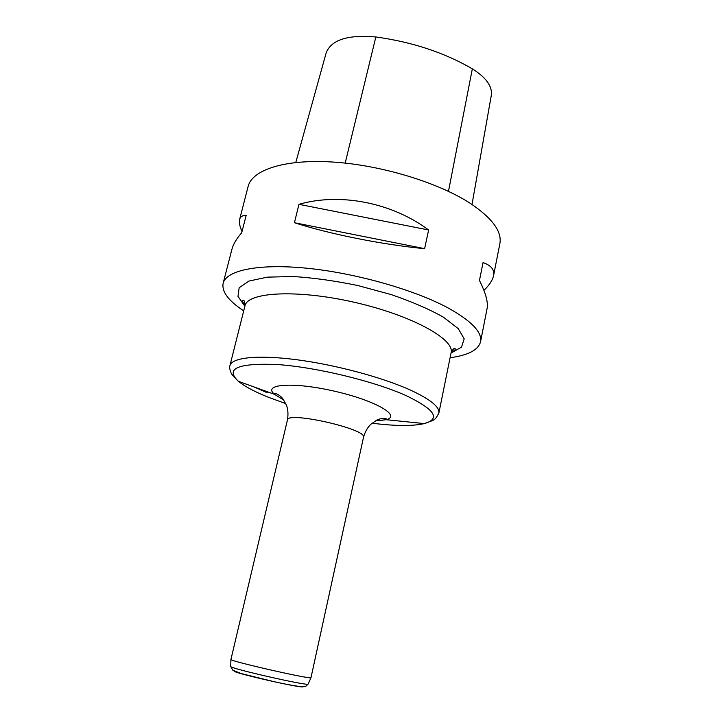 <?xml version="1.0" encoding="UTF-8"?>
<svg xmlns="http://www.w3.org/2000/svg" width="723" height="723" viewBox="0 0 723 723"><rect width="100%" height="100%" fill="white"/><g stroke="black" fill="none" stroke-linecap="round" stroke-linejoin="round"><path stroke-width="1.08" d="M450.095 357.731C468.161 355.309 478.31 350.004 480.542 341.807C482.322 332.354 471.685 321.157 448.622 308.233C415.237 290.04 356.448 273.213 307.501 268.287C258.445 263.317 226.182 270.33 223.136 283.326C221.609 291.685 228.477 300.849 243.714 310.845M480.542 341.807L487.049 308.757C488.314 302.431 485.784 293.005 479.457 280.488L483.045 262.566C491.233 265.458 494.731 269.86 493.538 275.77L499.855 243.687C502.151 231.577 492.264 218.111 470.194 203.29C438.219 182.485 381.138 165.097 332.951 162.042C284.681 158.952 252.119 169.86 248.116 186.489L239.62 219.449C240.307 216.728 242.494 215.355 246.181 215.337L241.699 232.779C236.448 238.834 233.177 244.374 231.893 249.399L223.136 283.326M242.006 231.595C239.729 226.344 238.933 222.295 239.62 219.449M493.538 275.77C492.616 280.135 489.417 285.007 483.949 290.366M294.433 222.72L298.942 204.329C339.982 192.472 391.983 202.585 428.622 229.995L424.627 248.658C382.783 244.726 329.914 234.153 294.433 222.72L424.627 248.658M472.002 204.473L491.269 95.59C492.589 86.498 486.272 77.587 472.336 68.848C444.546 52.652 412.381 42.024 375.843 36.963C347.835 34.523 331.288 39.81 326.181 52.842L295.788 162.476M428.622 229.995L298.942 204.329M287.42 420.018L230.926 659.493C229.733 661.129 311.342 679.674 310.98 677.686L363.506 437.307C367.799 429.227 287.04 410.881 287.42 420.018C288.396 414.351 288.052 409.345 286.389 404.997L283.145 399.232C281.843 396.927 276.493 392.752 274.388 393.71L274.55 394.342C262.069 384.13 292.743 381.627 333.999 391.08C375.291 400.379 401.871 415.888 386.209 419.711L375.373 420.922M472.336 68.848L448.477 191.342M375.843 36.963L345.187 163.1M372.065 423.208C395.336 426.109 412.752 426.236 424.338 423.588C440.949 418.816 434.921 409.507 406.236 395.671C374.442 381.292 316.945 367.32 277.759 364.564C237.813 362.892 224.717 368.495 238.491 381.364C244.835 386.534 254.867 391.866 268.576 397.343L285.793 403.606M283.796 400.117L274.55 394.342L238.491 381.364C233.421 376.484 230.899 373.475 230.917 372.354C229.697 369.345 229.363 367.112 229.914 365.657C231.749 357.569 257.397 354.622 296.484 359.702C335.508 364.763 382.847 377.496 410.772 390.23C430.556 399.476 439.918 407.103 438.852 413.131L451.098 352.761C454.993 339.268 411.541 315.21 354.18 302.25C296.855 289.155 247.266 292.074 244.952 305.919C244.871 301.392 244.121 299.665 242.693 300.741C243.371 302.313 241.003 299.629 245.043 305.54M267.13 392.688L254.18 387.013M382.304 420.479L377.325 419.927M244.871 306.245L237.994 296.367L239.159 287.727L248.947 281.075L267.23 277.153L292.969 276.502C313.267 277.777 334.939 280.795 357.975 285.567L391.152 294.577C411.929 301.69 429.363 309.227 443.443 317.189L458.237 328.622L464.193 338.852L461.509 347.148L451.035 353.077M230.727 666.398L230.718 666.507C229.58 668.386 308.36 686.281 308.134 684.094L308.179 683.994M234.189 671.034C231.279 672.517 305.034 689.272 303.045 686.678M363.506 437.307C365.07 431.776 367.546 427.41 370.926 424.202L376.34 420.397C378.509 418.888 385.133 417.442 386.633 419.204L386.209 419.711L424.338 423.588C435.617 419.43 434.776 420.479 438.852 413.131M229.914 365.657L244.952 305.919M451.098 352.761C453.131 348.712 454.55 347.474 455.373 349.064C454.089 350.194 457.388 348.793 451.188 352.381M230.926 659.493L230.718 666.507L232.824 670.221L241.437 673.628L274.415 681.771C310.266 689.561 304.979 686.145 308.134 684.094L310.98 677.686"/></g></svg>
